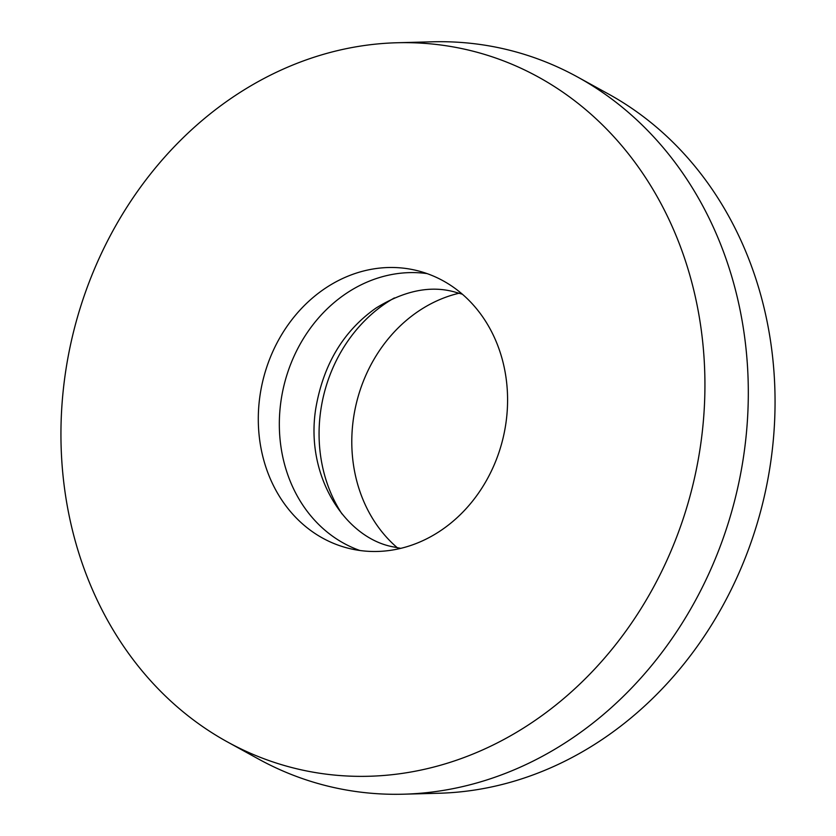 <?xml version="1.0" encoding="UTF-8"?>
<svg xmlns="http://www.w3.org/2000/svg" width="836" height="836" viewBox="0 0 836 836"><rect width="100%" height="100%" fill="white"/><g stroke="black" fill="none" stroke-linecap="round" stroke-linejoin="round"><path stroke-width="1.25" d="M359.846 550.485A143.019 123.477 103.6 0 1 281 400.893A143.019 123.477 103.6 0 1 427.071 273.591M505.916 423.194A143.019 123.477 103.6 0 1 349.197 548.468A143.019 123.477 103.6 0 1 259.965 395.783A143.019 123.477 103.6 0 1 416.683 270.509A143.019 123.477 103.6 0 1 505.916 423.194M397.351 547.779A143.019 123.477 103.6 0 1 353.461 418.481A143.019 123.477 103.6 0 1 459.152 293.206M341.945 513.868A143.019 123.477 103.6 0 1 320.742 410.539A143.019 123.477 103.6 0 1 394.373 297.93M65.26 374.089A369.46 318.997 103.6 0 1 397.069 42.751A369.46 318.997 103.6 0 1 700.62 444.888A369.46 318.997 103.6 0 1 227.35 741.887A369.46 318.997 103.6 0 1 65.26 374.089M397.069 42.751L432.494 41.8A379.001 327.221 103.6 0 1 577.603 77.027A379.001 327.221 103.6 0 1 743.883 454.314A379.001 327.221 103.6 0 1 403.506 794.2A379.001 327.221 103.6 0 1 258.397 758.973L227.35 741.887M577.603 77.027L608.65 94.113A369.46 318.997 103.6 0 1 770.74 461.911A369.46 318.997 103.6 0 1 438.931 793.249L403.506 794.2M462.423 294.241L454.774 292.015C430.561 285.233 404.29 290.594 375.949 308.097C343.356 331.066 323.292 364.548 315.768 408.532C304.9 476.614 345.613 537.966 392.92 546.817L400.737 548.353"/></g></svg>
